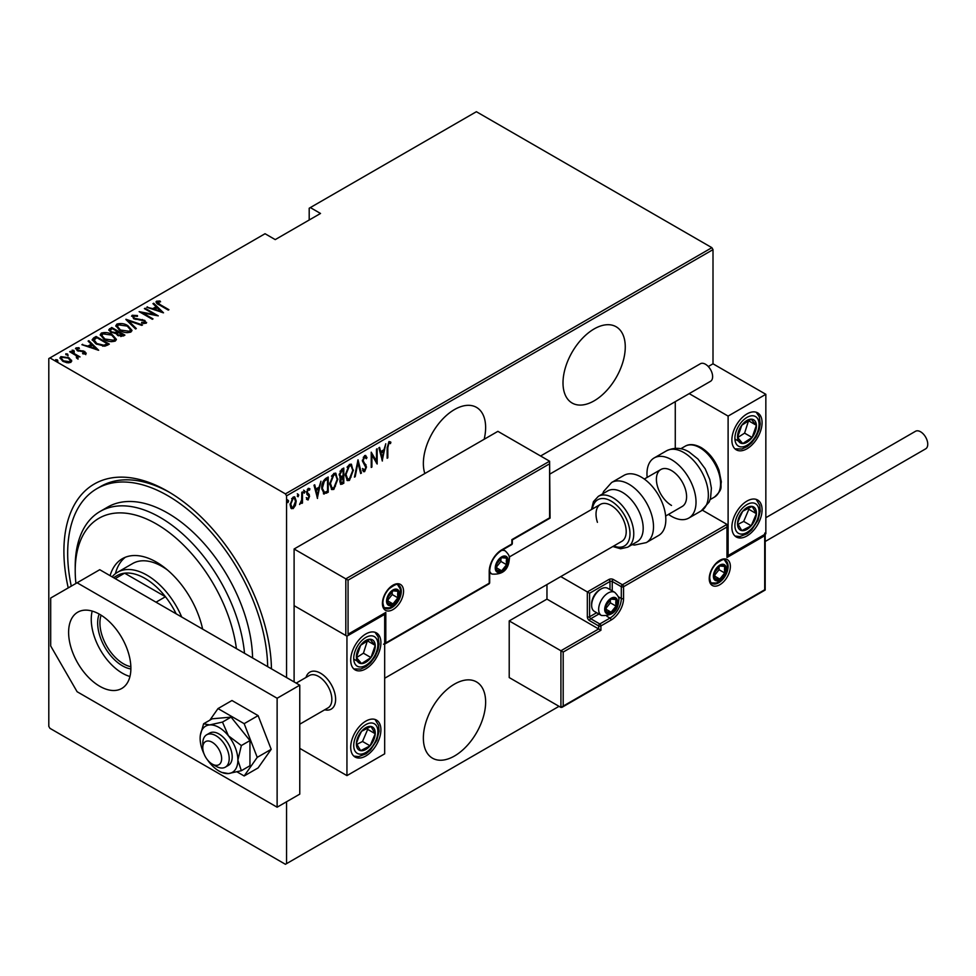 <?xml version="1.0" encoding="UTF-8"?>
<svg xmlns="http://www.w3.org/2000/svg" width="976" height="976" viewBox="0 0 976 976"><rect width="100%" height="100%" fill="white"/><g stroke="black" fill="none" stroke-linecap="round" stroke-linejoin="round"><path stroke-width="1.46" d="M68.222 587.906A146.766 84.741 60 0 1 167.677 491.27L167.677 491.27A146.766 84.741 60 0 1 271.45 668.828A141.435 81.655 -120 0 0 271.438 668.816M484.169 439.273A44.03 25.425 120 0 0 476.508 407.382A44.03 25.425 120 0 0 454.499 409.554A44.03 25.425 120 0 0 424.828 473.531M594.128 328.936A44.03 25.425 120 0 0 565.372 367.745A44.03 25.425 120 0 0 572.119 403.027A44.03 25.425 120 0 0 594.128 400.843A44.03 25.425 120 0 0 622.895 362.047A44.03 25.425 120 0 0 616.149 326.765A44.03 25.425 120 0 0 594.128 328.936M454.499 684.103A44.03 25.425 120 0 0 425.731 722.899A44.03 25.425 120 0 0 432.478 758.181A44.03 25.425 120 0 0 454.499 755.997A44.03 25.425 120 0 0 483.266 717.201A44.03 25.425 120 0 0 476.508 681.919A44.03 25.425 120 0 0 454.499 684.103M286.554 801.76L286.554 863.638L285.419 864.285L49.935 728.328L48.8 726.364L48.8 358.57L49.935 357.924L285.419 493.88L711.882 247.672L713.005 249.636L713.005 363.804L708.283 366.537M295.399 505.458L293.154 508.606L290.921 508.057L290.116 504.555L293.154 497.065L294.752 496.93L296.204 501.042L295.399 505.458L294.776 505.104M291.58 508.716L290.921 508.057M302.475 491.88L302.475 503.03L301.804 503.421L301.804 501.774L299.595 504.507L301.657 499.919L301.804 492.27L302.475 491.88M308.209 498.529L307.318 499.553L308.074 499.993L306.537 499.285L307.013 498.053L308.099 498.614L308.916 496.638L306.537 492.563L308.257 488.354L309.929 488.891L309.465 490.196L308.27 489.708L307.22 492.111L309.587 496.186L308.074 499.993L306.537 499.285M307.013 498.053L308.099 498.614M308.709 495.735L306.818 494.124M308.257 488.354L309.929 488.891L309.172 488.451L308.77 489.574M309.465 490.196L307.281 489.452M306.464 491.672L309.319 494.625L308.562 494.198L308.831 495.759L309.587 496.186M327.46 491.148L323.385 493.636L324.142 494.076L321.775 488.171C321.458 484.34 322.788 481.095 325.789 478.423L328.217 477.02L328.217 492.27L323.532 493.88M339.843 477.532L340.77 477.996L339.221 474.995L341.698 469.236L343.796 468.029L343.796 483.279L340.783 484.425L339.904 481.741L340.173 477.813M358.021 459.818L361.401 473.104L360.669 473.531L357.936 462.795L355.203 476.691L354.459 477.118L358.021 459.818M376.48 449.155L377.151 448.765L377.151 464.015L371.905 455.023L371.905 467.053L371.234 467.443L371.234 452.181L376.48 461.148L376.48 449.155M387.826 447.716L387.826 457.854L387.143 458.244L387.143 447.947L388.973 441.542L390.876 442.213L390.461 443.629L388.924 443.141L387.826 447.716L387.155 447.325M388.973 441.542L390.876 442.213L390.119 441.774L389.717 443.141L388.692 442.628L390.461 443.629M713.005 249.636L286.554 495.845L286.554 677.564M286.554 863.638L559.041 706.319M382.409 460.989L378.847 447.789L379.591 447.362L380.677 451.62L383.971 449.716L385.788 443.775L382.177 460.855M364.634 455.597L367 457.573L366.329 458.732L364.621 457.171L363.096 460.635L366.488 467.004L364.621 471.652L362.596 470.237L363.231 468.931L364.695 470.029L365.805 467.467L362.425 461.001L364.634 455.597L365.793 455.536M363.865 456.731L365.366 457.158L363.255 457.293M365.048 469.749L363.865 471.213L364.621 471.652L363.609 471.701M363.67 469.7L364.695 470.029M353.446 470.005L349.432 480.412L347.322 480.57L345.321 474.775L349.371 464.417L351.433 464.271L352.751 469.602M337.867 479.009L333.853 489.403L331.742 489.562L329.742 483.767L333.792 473.409L335.854 473.262L337.171 478.606M317.542 498.431L313.991 485.231L314.723 484.804L315.809 489.074L319.115 487.17L320.933 481.229L317.322 498.297M303.585 490.172L305.012 491.489L304.341 493.148L303.658 492.27L304.341 490.611L305.012 491.489L304.341 490.611M297.314 493.795L298.754 495.113L298.07 496.772L297.399 495.893L298.07 494.222L298.754 495.113L298.07 494.222M287.151 499.651L288.591 500.969L287.908 502.64L287.237 501.749L287.908 500.09L288.591 500.969L287.908 500.09M711.882 247.672L476.386 111.715L309.197 208.23L309.197 220.003M68.918 358.607L71.529 361.047L71.529 360.181L70.882 362.389L67.051 362.767L62.818 361.254L59.987 357.936L60.89 356.63L68.918 357.728L71.773 361.083M76.921 358.399L76.116 355.606L69.699 351.738L70.382 351.348L80.032 356.911L77.934 356.484L77.995 358.29L76.348 357.667L77.202 357.082L76.933 358.412M77.995 359.168L77.995 358.29M77.189 348.578L77.69 350.091L84.778 351.445L85.803 353.788L82.887 353.873L82.545 353.117L84.631 353.08L84.156 351.86L77.067 350.506L75.994 347.907L78.971 347.7L79.398 348.481L77.189 348.578L77.055 349.554M84.473 354.032L84.156 351.86M75.481 348.676L75.994 347.907L75.994 348.786L77.629 348.432M86.254 353.105L85.803 353.788M93.684 337.891L96.124 336.488L109.324 344.113L107.738 345.028L104.774 346.187L96.124 343.918L92.183 339.685L93.684 337.891L93.684 338.757L96.124 337.354L96.124 336.488M111.703 327.485L124.904 335.11L123.427 335.976L117.742 335.476L115.802 333.353L110.874 332.291L108.775 329.851L111.703 327.485L112.301 328.705M125.928 319.274L142.52 324.947L141.776 325.374L128.381 320.799L136.311 328.534L135.579 328.961L125.928 319.542M144.387 308.623L145.058 308.233L158.271 315.858L142.606 312.869L153.012 318.884L152.341 319.274L139.129 311.649L154.769 314.614L144.387 308.623M157.844 302.023L160.149 304.622L168.933 309.697L168.262 310.087L159.344 304.939C156.782 303.914 155.843 302.67 156.538 301.206L159.966 300.998L160.564 301.816L157.844 302.023L158.136 304.219M155.977 301.999L156.538 301.206L156.538 302.084L159.966 301.865M49.935 357.924L265.045 233.728L275.232 239.608L320.518 213.463L310.331 207.583M163.517 312.82L146.754 307.245L152.805 308.648L156.111 306.745L152.951 303.67L153.696 303.243L163.517 312.82M133.541 316.053L134.261 318.225L144.851 320.433L146.071 323.288L141.813 323.166L141.63 322.336L144.802 322.458L144.228 320.848L133.566 318.603L132.199 315.26L137.445 315.565L137.457 316.334L133.541 316.053L133.187 317.237M146.62 322.446L146.071 323.288M144.802 322.458L144.802 323.324L144.802 322.458M131.565 316.212L132.199 315.26L132.199 316.126L134.847 315.834M127.893 325.691L131.967 330.352L130.882 332.06C126.782 333.121 123.098 332.584 119.828 330.425L115.802 325.752L116.937 324.069C121 323.032 124.66 323.581 127.893 325.691L127.893 326.509M112.313 334.695L116.388 339.355L115.302 341.051C111.203 342.112 107.519 341.576 104.249 339.416L100.223 334.744L101.358 333.072C105.42 332.035 109.08 332.572 112.313 334.695L112.313 335.5M98.661 350.274L81.899 344.699L87.95 346.09L91.244 344.186L88.096 341.112L88.84 340.685L98.661 350.274M72.078 351.043L73.847 351.287L73.847 350.421L74.274 351.445L72.492 351.201L72.078 350.177L73.847 350.421L74.274 351.445M65.807 354.654L67.588 354.91L67.588 354.032L68.003 355.057L66.234 354.813L65.807 353.788L67.588 354.032L68.003 355.057M55.644 360.522L57.425 360.766L57.425 359.9L57.852 360.925L56.071 360.681L55.644 359.656L57.425 359.9L57.852 360.925M286.554 495.845L285.419 493.88M169.58 492.392A141.435 81.655 -120 0 0 100.735 486.438L96.966 488.622A141.435 81.655 -120 0 0 71.272 586.149M159.966 301.804L159.966 300.998M147.486 307.501L147.486 306.83M152.805 309.319L152.805 308.648M153.025 309.392L156.111 307.611L156.111 306.745M153.525 304.219L153.696 303.243M153.696 304.109L162.382 312.588M154.513 309.221L160.881 311.405L157.112 307.721L154.513 309.904M160.881 312.076L160.881 311.405M145.058 309.014L145.058 308.233M154.769 314.711L156.27 315.565M142.606 313.65L142.606 312.869M141.117 312.796L142.606 313.089M154.769 315.272L154.769 314.614M137.445 316.334L137.445 315.565M133.541 316.919L134.261 319.091M134.261 318.957L134.261 318.225M135.835 319.494L135.835 318.81M142.411 320.226L142.411 319.518M144.814 321.275L144.851 320.433M144.851 321.299L146.51 322.861M143.753 323.544L144.802 323.324M126.88 320.47L128.381 320.994M135.749 328.851L128.381 320.799M128.527 326.948L131.931 330.779M115.851 326.216L116.937 324.069M116.937 324.947L120.426 324.288M120.512 330.803L120.512 330.034L129.491 331.291L130.43 329.79L127.222 326.094L118.316 324.837L117.327 327.241L119.243 330.071M127.039 332.718L129.491 332.169L130.369 330.23M129.491 332.169L129.491 331.291M117.327 326.362L120.512 330.034M117.291 331.584L118.56 332.328M122.878 334.817L124.147 335.549M108.861 330.303L109.605 328.692M109.605 329.571L111.703 328.363M114.973 333.426L117.291 332.365L117.291 331.498L112.374 328.656L111.374 329.241L110.3 330.388L111.557 331.901L115.253 332.487L117.291 331.498M110.434 330.852L110.91 332.304M120.817 336.525L122.878 335.598L122.878 334.719L118.181 332.548L117.169 333.621L118.389 335.073L122.878 334.719M117.315 334.097L117.73 335.463M121.951 336.134L121.951 335.256M118.389 335.817L118.389 335.073M115.253 333.365L115.253 332.487M111.557 332.645L111.557 331.901M112.948 335.951L116.351 339.77M100.272 335.219L101.358 333.072M101.358 333.938L104.847 333.292M104.932 339.794L104.932 339.026L113.911 340.282L114.851 338.782L111.642 335.085L102.736 333.829L101.748 336.232L103.663 339.062M111.459 341.71L113.911 341.161L114.79 339.221M113.911 341.161L113.911 340.282M101.748 335.366L104.932 339.026M107.299 343.808L108.568 344.54M92.244 340.16L93.684 338.757M102.724 346.212L106.738 344.906L107.299 343.723L96.795 337.659L93.806 340.282L95.465 343.515M103.932 346.102L103.932 345.236L107.299 343.723M96.807 344.296L96.807 343.528L103.932 345.236M93.952 339.685L96.807 343.528M82.631 344.943L82.631 344.272M87.95 346.761L87.95 346.09M88.157 346.834L91.244 345.053L91.244 344.186M88.657 341.661L88.84 340.685M88.84 341.563L97.527 350.042M89.658 346.675L96.026 348.847L92.256 345.162L89.658 347.346M96.026 349.53L96.026 348.847M84.631 353.959L84.156 352.739M78.971 348.42L78.971 347.7M77.189 349.457L77.69 350.957M77.69 350.835L77.69 350.091M78.812 351.201L78.812 350.506M80.691 351.397L80.691 350.567M83.021 351.47L83.021 350.738M84.631 352.238L84.778 351.445M84.778 352.324L85.803 354.654M73.847 351.287L74.274 352.312M70.382 352.129L70.382 351.348M75.64 355.252L77.934 356.582M67.588 354.91L68.003 355.935M60.061 358.399L60.89 356.63M60.89 357.497L63.062 356.972M68.918 358.558L68.918 357.728M61.451 358.839L62.562 361.096M68.747 362.901L70.382 360.693L68.222 358.119L62.086 357.314L61.366 358.387L63.489 360.852L69.699 361.706L70.382 360.693M63.489 361.608L63.489 360.852M69.699 362.584L69.699 361.706M57.425 360.766L57.852 361.791M387.143 457.463L387.826 457.854M379.03 447.679L380.677 451.62M383.763 449.838L383.458 451.388M382.153 458L381.848 459.55M383.617 451.485L382.873 451.046L380.262 452.547L382.324 458.098L383.617 451.485L381.018 452.986L382.324 458.098M380.262 452.547L381.018 452.986M376.394 461.111L376.394 463.014M371.234 454.633L371.905 455.023M371.234 466.65L371.905 467.053M371.234 452.73L376.48 461.148M365.402 455.402L367 457.573M366.244 457.134L365.89 457.744M362.45 460.269L363.096 460.635M362.34 460.196L363.377 461.977M362.621 461.538L366.049 464.93M365.292 464.503L366.488 467.004M363.865 471.213L363.255 471.371M362.474 468.492L363.95 469.602M357.655 460.904L361.401 473.104M351.043 477.093L348.676 479.972L349.432 480.412M348.676 479.972L346.944 480.302M351.043 464.1L352.678 468.907M350.738 465.686L348.639 465.528L347.041 467.187M345.333 475.458L347.236 478.667M345.992 474.385L347.602 478.935L349.396 478.862L352.775 470.408L351.14 465.845L349.396 465.967L345.992 474.385L345.333 474.007M348.639 465.528L349.396 465.967M343.04 468.456L343.04 469.932M343.04 475.69L343.04 477.166M343.04 482.144L343.796 483.279M343.04 482.839L341.563 483.693L342.308 484.133M341.563 483.693L340.441 484.096M339.148 474.165L340.49 476.117M339.258 474.226L341.234 476.556L340.27 476.129M341.234 476.556L343.113 475.654L343.113 469.981L342.369 469.541L340.014 471.249M339.819 480.887L341.429 482.205M339.929 480.961L342.186 482.644L340.77 482.473M342.186 482.644L343.113 482.107L343.113 477.215L342.369 476.776L340.734 477.972M341.905 477.044L342.661 477.484L340.575 481.327M341.356 470.127L342.112 470.554L339.904 474.604M343.113 469.981L342.112 470.554M335.463 486.097L333.097 488.976L333.853 489.403M333.097 488.976L331.364 489.293M335.463 473.104L337.098 477.911M335.158 474.678L333.06 474.519L331.462 476.178M329.754 484.45L331.657 487.658M330.413 483.388L332.023 487.927L333.816 487.866L337.196 479.399L335.561 474.848L333.816 474.958L330.413 483.388L329.754 482.998M333.06 474.519L333.816 474.958M327.46 477.459L327.46 478.935M327.46 491.831L328.217 492.27M325.874 492.746L326.631 493.185M321.799 488.976L323.495 491.928M321.799 487.402L324.544 492.404L327.533 491.099L327.533 478.972L325.874 479.07L322.983 481.68M323.105 491.782L324.544 492.404M323.605 480.765L324.361 481.192L322.458 487.78M327.533 478.972L324.361 481.192M314.162 485.133L315.809 489.074M318.896 487.28L318.591 488.83M317.298 495.442L316.993 497.004M318.762 488.927L318.005 488.488L315.407 490.001L317.456 495.54L318.762 488.927L316.163 490.428L317.456 495.54M315.407 490.001L316.163 490.428M306.257 497.626L307.342 498.175M307.952 495.308L307.123 494.637L307.952 495.308M308.709 489.757L307.513 489.269M306.586 491.745L307.22 492.111M306.659 492.624L308.562 494.198M304.256 491.05L303.585 492.721M301.718 499.261L301.718 501.737M301.804 502.64L302.475 503.03M300.364 503.067L299.766 503.872M297.997 494.673L297.314 496.333M293.91 506.581L292.41 508.167L293.154 508.606M292.41 508.167L291.214 508.423M294.362 496.784L295.447 500.298M295.496 500.627L296.204 501.042M294.044 498.211L291.629 498.675M290.116 504.885L291.58 507.008M290.787 504.165L291.946 507.3L293.166 507.227L295.533 501.42L294.447 498.358L293.166 498.431L290.787 504.165L290.14 503.787M292.41 497.992L293.166 498.431M287.835 500.542L287.151 502.201M236.412 648.613A114.753 66.246 -120 0 0 156.355 523.953A114.753 66.246 -120 0 0 75.213 570.801A114.753 66.246 -120 0 0 75.921 583.465M75.213 570.801L75.213 566.434A120.085 69.333 60 0 1 100.089 511.461A120.085 69.333 60 0 1 160.125 517.414A120.085 69.333 60 0 1 244.512 653.286M167.494 570.021A58.706 33.892 -120 0 0 162.016 566.434A58.706 33.892 -120 0 0 132.663 563.53L117.571 572.241A58.706 33.892 60 0 1 146.925 575.157A58.706 33.892 60 0 1 181.719 617.027M125.282 557.284A68.052 39.284 -120 0 0 115.4 573.693M110.093 575.681A68.052 39.284 60 0 1 122.329 558.711A68.052 39.284 60 0 1 156.355 562.078A68.052 39.284 60 0 1 202.63 629.105M267.668 666.657A141.435 81.655 -120 0 0 167.677 495.625A141.435 81.655 -120 0 0 96.966 488.622M252.577 657.934A120.085 69.333 -120 0 0 167.677 513.059A120.085 69.333 -120 0 0 107.641 507.105L100.089 511.461M130.882 668.963A34.953 20.179 60 0 1 122.39 665.791A34.953 20.179 60 0 1 99.174 614.05M101.101 615.185A33.355 19.264 -120 0 0 123.525 663.839A33.355 19.264 -120 0 0 130.857 666.718M176.156 613.819A56.035 32.354 -120 0 0 165.444 596.739A56.035 32.354 -120 0 0 145.034 578.426A56.035 32.354 -120 0 0 124.623 573.18A56.035 32.354 -120 0 0 117.01 575.645L113.521 577.658M156.014 602.192L165.444 596.739L124.623 573.18L115.192 578.622M112.13 576.853A58.706 33.892 60 0 1 117.571 572.241M306.013 677.442A21.35 12.322 60 0 1 309.843 672.147A21.35 12.322 60 0 1 320.518 673.208A21.35 12.322 60 0 1 334.463 692.021A21.35 12.322 60 0 1 331.193 709.125A21.35 12.322 60 0 1 324.691 709.796A21.35 12.322 60 0 0 331.193 709.125A21.35 12.322 60 0 0 335.402 702.183A21.35 12.322 60 0 0 327.472 679.162A21.35 12.322 60 0 0 309.843 672.147A21.35 12.322 60 0 0 306.013 677.442M365.805 633.985A21.35 12.322 -60 0 1 376.48 632.924A21.35 12.322 -60 0 1 379.762 650.028A21.35 12.322 -60 0 1 365.805 668.841A21.35 12.322 -60 0 1 355.13 669.902A21.35 12.322 -60 0 1 351.86 652.798A21.35 12.322 -60 0 1 365.805 633.985M365.805 755.997A21.35 12.322 120 0 0 379.762 737.185A21.35 12.322 120 0 0 376.48 720.081A21.35 12.322 120 0 0 365.805 721.142A21.35 12.322 120 0 0 351.86 739.954A21.35 12.322 120 0 0 355.13 757.059A21.35 12.322 120 0 0 365.805 755.997M346.944 775.615L346.944 636.157L384.678 614.368L384.678 753.826L346.944 775.615L299.766 748.372M346.944 636.157L294.105 605.657L294.105 681.919M384.678 614.368L384.019 613.989M746.969 535.934A21.35 12.322 -60 0 1 736.307 536.995A21.35 12.322 -60 0 1 733.025 519.891A21.35 12.322 -60 0 1 746.969 501.078A21.35 12.322 -60 0 1 757.644 500.017A21.35 12.322 -60 0 1 760.926 517.121A21.35 12.322 -60 0 1 746.969 535.934M746.969 413.922A21.35 12.322 120 0 0 733.025 432.734A21.35 12.322 120 0 0 736.307 449.838A21.35 12.322 120 0 0 746.969 448.777A21.35 12.322 120 0 0 760.926 429.965A21.35 12.322 120 0 0 757.644 412.86A21.35 12.322 120 0 0 746.969 413.922M728.108 416.093L765.843 394.304L765.843 533.762L728.108 555.551L728.108 416.093L689.19 393.621M675.27 448.301L675.27 401.661M765.843 394.304L713.005 363.804M728.108 555.551L727.437 555.161M202.91 745.945A13.347 7.698 -120 0 0 202.776 747.714A13.347 7.698 -120 0 0 212.207 764.062A13.347 7.698 -120 0 0 221.503 760.389A13.347 7.698 -120 0 0 213.817 743.358A13.347 7.698 -120 0 0 202.91 745.945M202.776 747.714L202.776 743.358A18.678 10.785 60 0 1 202.971 740.882A18.678 10.785 60 0 1 206.644 734.806A18.678 10.785 60 0 1 222.064 740.955A18.678 10.785 60 0 1 229.006 761.097A18.678 10.785 60 0 1 225.322 767.16A18.678 10.785 60 0 1 215.989 766.245L212.207 764.062M299.766 724.192L327.973 707.905A18.678 10.785 -120 0 0 331.657 701.829A18.678 10.785 -120 0 0 324.715 681.687A18.678 10.785 -120 0 0 309.294 675.551L296.179 683.115M546.963 584.551L546.963 599.118L598.654 628.971L560.919 650.76L509.216 620.907L509.216 677.564L560.919 707.417L560.919 650.76L563.189 652.066L563.189 706.099L560.919 707.417L562.054 707.295L765.184 590.029L765.184 534.14M546.963 599.118L509.216 620.907M563.189 706.099L764.708 589.76L764.708 535.714L726.974 557.503L726.974 524.393L702.366 510.18M726.974 527.003L623.566 586.698L623.566 598.471A17.617 10.163 -60 0 1 611.11 620.041L600.923 625.921L600.923 630.276L598.654 628.971L598.654 625.921L589.602 620.687A3.196 1.854 -120 0 1 587.332 616.771L587.332 591.932L560.761 576.584M764.708 535.714L764.708 533.103M726.974 557.503L726.974 554.893M618.223 596.69L621.309 598.471L621.309 586.698A1.598 0.927 0 0 0 623.566 586.698A1.598 0.927 -120 0 0 622.432 584.746L613.379 579.512A3.196 1.854 0 0 0 608.853 579.512L587.332 591.932L589.602 593.237L589.602 616.771L596.641 612.708M727.437 555.93L726.974 524.393L622.432 584.746A1.598 0.927 -60 0 0 621.309 586.698L612.245 581.476L612.245 590.907M549.598 463.807L348.066 580.159L348.066 634.205L385.813 612.416L385.813 642.916L489.22 583.221L489.22 571.448A17.617 10.163 -60 0 1 501.676 549.878L511.863 543.998L511.863 539.643L549.598 517.853L549.598 461.197L497.894 431.343L294.105 549L294.105 605.657L345.809 635.51L345.809 578.853L294.105 549M501.676 549.878A1.598 0.927 -120 0 1 501.335 550.61L511.534 544.73A1.598 1.598 0 0 0 512.327 543.339L512.327 539.911L550.074 518.122L549.598 461.197L345.809 578.853L348.066 580.159M348.066 634.205L384.678 613.611M385.813 612.416L383.544 613.721M385.813 642.916L383.544 644.221M507.337 560.993A8.003 4.624 120 0 0 506.568 558.162A8.003 4.624 120 0 0 501.676 557.723A8.003 4.624 120 0 0 496.772 563.823A8.003 4.624 120 0 0 496.772 570.362A8.003 4.624 120 0 0 501.676 570.801A8.003 4.624 120 0 0 506.568 564.701A8.003 4.624 120 0 0 507.337 560.993M506.324 561.285L506.568 558.162L501.676 557.723L496.772 563.823L496.772 570.362L501.676 570.801L506.568 564.701L506.324 561.285M496.516 566.897L500.908 561.432L500.908 558.467M496.54 567.837L501.676 570.801M500.908 561.432L506.568 564.701M503.165 556.198L506.568 558.162M616.771 602.387A8.003 4.624 120 0 0 616.015 599.557A8.003 4.624 120 0 0 611.11 599.118A8.003 4.624 120 0 0 606.206 605.218A8.003 4.624 120 0 0 606.206 611.757A8.003 4.624 120 0 0 611.11 612.196A8.003 4.624 120 0 0 616.015 606.096A8.003 4.624 120 0 0 616.771 602.387M615.758 602.68L616.015 599.557L611.11 599.118L606.206 605.218L606.206 611.757L611.11 612.196L616.015 606.096L615.758 602.68M591.639 605.315L591.639 603.827A11.529 6.661 -60 0 1 599.789 589.711L601.07 588.967A13.347 7.698 120 0 0 591.639 605.315A13.347 7.698 120 0 0 594.408 611.415L601.423 615.466A13.347 7.698 -60 0 1 598.654 609.366A13.347 7.698 -60 0 1 604.486 595.933A13.347 7.698 -60 0 1 614.77 592.359C618.089 595.641 619.431 598.251 618.784 600.216C618.003 611.135 612.22 616.222 601.423 615.466M614.77 592.359L607.743 588.308A13.347 7.698 120 0 0 601.07 588.967M605.962 608.304L610.354 602.826L610.354 599.862M605.974 609.231L611.11 612.196M610.354 602.826L616.015 606.096M612.611 597.593L616.015 599.557M725.461 569.276A8.003 4.624 120 0 0 724.704 566.446A8.003 4.624 120 0 0 719.8 566.007A8.003 4.624 120 0 0 714.896 572.107A8.003 4.624 120 0 0 714.896 578.634A8.003 4.624 120 0 0 719.8 579.073A8.003 4.624 120 0 0 724.704 572.973A8.003 4.624 120 0 0 725.461 569.276M724.448 569.569L724.704 566.446L719.8 566.007L714.896 572.107L714.896 578.634L719.8 579.073L724.704 572.973L724.448 569.569M714.652 575.181L719.044 569.716L719.044 566.751M714.664 576.108L719.8 579.073M719.044 569.716L724.704 572.973M721.301 564.47L724.704 566.446M398.647 594.103A8.003 4.624 120 0 0 397.879 591.273A8.003 4.624 120 0 0 392.986 590.846A8.003 4.624 120 0 0 388.082 596.934A8.003 4.624 120 0 0 388.082 603.473A8.003 4.624 120 0 0 392.986 603.912A8.003 4.624 120 0 0 397.879 597.812A8.003 4.624 120 0 0 398.647 594.103M397.635 594.396L397.879 591.273L392.986 590.846L388.082 596.934L388.082 603.473L392.986 603.912L397.879 597.812L397.635 594.396M387.826 600.02L392.218 594.543L392.218 591.578M387.85 600.948L392.986 603.912M392.218 594.543L397.879 597.812M394.475 589.309L397.879 591.273M357.911 737.173A13.347 7.698 120 0 0 356.386 743.407A13.347 7.698 120 0 0 360.644 750.666A13.347 7.698 120 0 0 370.075 745.835A13.347 7.698 120 0 0 375.235 733.732A13.347 7.698 120 0 0 370.965 726.473A13.347 7.698 120 0 0 361.547 731.305A13.347 7.698 120 0 0 357.911 737.173M358.717 737.209L356.386 743.407L360.644 750.666L370.075 745.835L375.235 733.732L370.965 726.473L361.547 731.305L358.717 737.209M356.874 744.371L362.523 741.467L367.684 729.377L367.013 728.242M362.523 741.467L370.075 745.835M367.684 729.377L375.235 733.732M739.076 517.109A13.347 7.698 120 0 0 737.551 523.343A13.347 7.698 120 0 0 741.809 530.602A13.347 7.698 120 0 0 751.239 525.771A13.347 7.698 120 0 0 756.4 513.669A13.347 7.698 120 0 0 752.13 506.41A13.347 7.698 120 0 0 742.712 511.241A13.347 7.698 120 0 0 739.076 517.109M739.881 517.146L737.551 523.343L741.809 530.602L751.239 525.771L756.4 513.669L752.13 506.41L742.712 511.241L739.881 517.146M738.039 524.307L743.688 521.404L748.848 509.313L748.177 508.179M743.688 521.404L751.239 525.771M748.848 509.313L756.4 513.669M754.875 420.827A13.347 7.698 120 0 0 751.239 419.168A13.347 7.698 120 0 0 741.809 425.207A13.347 7.698 120 0 0 737.551 437.382A13.347 7.698 120 0 0 742.712 443.531A13.347 7.698 120 0 0 752.13 437.492A13.347 7.698 120 0 0 756.4 425.304A13.347 7.698 120 0 0 754.875 420.827M753.557 422.096L751.239 419.168L741.809 425.207L737.551 437.382L742.712 443.531L752.13 437.492L756.4 425.304L753.557 422.096M737.685 437.553L744.59 433.137L748.58 420.632M735.172 439.176L742.712 443.531M744.59 433.137L752.13 437.492M748.848 420.949L756.4 425.304M373.71 640.89A13.347 7.698 120 0 0 370.075 639.231A13.347 7.698 120 0 0 360.644 645.27A13.347 7.698 120 0 0 356.386 657.458A13.347 7.698 120 0 0 361.547 663.595A13.347 7.698 120 0 0 370.965 657.556A13.347 7.698 120 0 0 375.235 645.38A13.347 7.698 120 0 0 373.71 640.89M372.393 642.159L370.075 639.231L360.644 645.27L356.386 657.458L361.547 663.595L370.965 657.556L375.235 645.38L372.393 642.159M356.521 657.617L363.426 653.2L367.415 640.695M353.995 659.239L361.547 663.595M363.426 653.2L370.965 657.556M367.684 641.012L375.235 645.38M671.5 505.434A21.35 12.322 60 0 1 657.556 486.621A21.35 12.322 60 0 1 660.825 469.517A21.35 12.322 60 0 1 671.5 470.566A21.35 12.322 60 0 1 685.445 489.379A21.35 12.322 60 0 1 682.175 506.483L665.656 516.023M647.149 477.41A34.697 20.032 60 0 1 654.152 457.951A34.697 20.032 60 0 1 671.5 459.672A34.697 20.032 60 0 1 694.156 490.245A34.697 20.032 60 0 1 688.836 518.049A34.697 20.032 60 0 1 671.5 516.328A34.697 20.032 60 0 1 668.499 514.376M627.678 547.194L637.108 541.741A29.353 16.946 -120 0 0 641.244 517.06A29.353 16.946 -120 0 0 607.755 490.904L598.325 496.345A29.353 16.946 60 0 1 631.814 522.502A29.353 16.946 60 0 1 627.678 547.194L620.626 548.78L612.843 546.511M384.678 678.247L621.785 541.351A21.35 12.322 -120 0 0 624.799 523.392A21.35 12.322 -120 0 0 600.435 504.372A21.35 12.322 -120 0 0 597.434 522.331M646.319 542.595L658.654 535.47A34.697 20.032 -120 0 0 663.534 506.3A34.697 20.032 -120 0 0 623.957 475.385L611.623 482.51A34.697 20.032 60 0 1 651.199 513.413A34.697 20.032 60 0 1 646.319 542.595L634.546 545.059L632.033 544.681M765.843 517.695L915.5 431.282A10.138 5.856 60 0 1 920.575 431.782A10.138 5.856 60 0 1 927.2 440.725A10.138 5.856 60 0 1 925.651 448.85L765.184 541.497M540.594 455.999L700.39 363.743A10.138 5.856 60 0 1 708.21 366.451A10.138 5.856 60 0 1 712.626 376.663A10.138 5.856 60 0 1 710.528 381.299L550.074 473.946M92.183 611.086A44.03 25.425 -120 0 0 122.39 673.208A44.03 25.425 -120 0 0 129.954 676.49M99.747 614.368A44.03 25.425 -120 0 0 77.738 612.196A44.03 25.425 -120 0 0 70.98 647.478A44.03 25.425 -120 0 0 99.747 686.274A44.03 25.425 -120 0 0 121.768 688.458A44.03 25.425 -120 0 0 128.515 653.176A44.03 25.425 -120 0 0 99.747 614.368M277.123 698.255L77.104 582.782L50.691 598.032L50.691 645.966L77.104 691.728L277.123 807.201L277.123 698.255L299.766 685.189L99.747 569.703L77.104 582.782M277.123 807.201L299.766 794.135L299.766 685.189M207.546 759.95A26.681 15.409 -120 0 0 209.572 762.671A26.681 15.409 -120 0 0 219.002 771.028A26.681 15.409 -120 0 0 221.833 772.419A26.681 15.409 -120 0 0 228.433 773.565L241.353 770.711L249.954 765.745L249.954 740.589L231.08 717.116L212.207 718.8L203.618 723.765L200.348 735.209A26.681 15.409 -120 0 0 200.129 738.356A26.681 15.409 -120 0 0 204.008 753.814M221.833 772.419L228.433 773.565A26.681 15.409 -120 0 0 237.876 760.133L241.353 745.554L249.954 740.589M225.322 767.16L228.347 765.416A18.678 10.785 -120 0 0 231.202 750.459A18.678 10.785 -120 0 0 219.002 733.989A18.678 10.785 -120 0 0 209.669 733.061L206.644 734.806M241.353 770.711L237.876 760.133A26.681 15.409 -120 0 0 228.433 735.819L222.479 722.081L231.08 717.116M241.353 745.554L228.433 735.819A26.681 15.409 -120 0 0 209.572 724.924L203.618 723.765M222.479 722.081L209.572 724.924A26.681 15.409 -120 0 0 200.348 735.209M237.083 771.882L244.159 775.969L258.115 767.905L271.194 749.312L258.115 715.615L231.971 700.512L218.002 708.576L209.877 720.142M244.159 775.969L257.225 757.364L271.194 749.312M257.225 757.364L244.159 723.667L258.115 715.615M244.159 723.667L218.002 708.576M160.149 305.403L160.149 304.622M139.336 319.982L139.336 319.213M116.839 332.633L116.839 331.755M106.738 344.906L106.738 344.04M364.024 463.161L364.78 463.6M325.874 479.07L326.631 479.497M730.365 566.434A14.945 8.625 -60 0 1 719.8 584.746A14.945 8.625 -60 0 1 709.235 578.646A14.945 8.625 -60 0 1 719.8 560.334A14.945 8.625 -60 0 1 730.365 566.434M712.004 583.441A13.347 7.698 120 0 0 722.277 579.866A13.347 7.698 120 0 0 728.108 566.434A13.347 7.698 120 0 0 725.339 560.334C724.936 558.37 721.789 559.565 715.896 563.933C711.955 568.337 709.894 573.022 709.711 577.987C710.369 581.928 711.138 583.746 712.004 583.441M600.923 630.276L563.189 652.066M606.901 616.307L609.988 618.076A16.006 9.248 120 0 0 621.309 598.471A1.598 0.927 0 0 0 623.566 598.471M598.898 614.014L590.736 618.735L599.789 623.957L609.988 618.076A1.598 0.927 60 0 1 611.11 620.041M609.988 589.602L609.988 581.476L589.602 593.237M598.654 625.921A1.598 0.927 0 0 0 600.923 625.921A1.598 0.927 60 0 0 599.789 623.957A1.598 0.927 120 0 0 598.654 625.921M589.602 620.687A1.598 0.927 -60 0 1 590.736 618.735A1.598 0.927 60 0 1 589.602 616.771A1.598 0.927 0 0 1 587.332 616.771M608.853 579.512A1.598 0.927 60 0 1 609.988 581.476A1.598 0.927 180 0 1 612.245 581.476A1.598 0.927 120 0 1 613.379 579.512M382.409 603.473A14.945 8.625 -60 0 1 392.986 585.173A14.945 8.625 -60 0 1 403.552 591.273A14.945 8.625 -60 0 1 392.986 609.573A14.945 8.625 -60 0 1 382.409 603.473M401.282 591.273A13.347 7.698 120 0 0 398.525 585.173C398.123 583.209 394.975 584.404 389.082 588.772C385.142 593.176 383.068 597.849 382.885 602.826C383.556 606.779 384.324 608.597 385.178 608.28A13.347 7.698 120 0 0 395.463 604.705A13.347 7.698 120 0 0 401.282 591.273M512.327 543.339A1.598 0.927 180 0 1 511.863 543.998A1.598 0.927 -120 0 1 511.534 544.73M501.335 550.61C494.295 555.515 490.416 562.249 489.684 570.801A1.598 0.927 180 0 1 489.22 571.448M488.891 583.953A1.598 1.598 0 0 0 489.684 582.562A1.598 0.927 180 0 1 489.22 583.221A1.598 0.927 60 0 1 488.891 583.953L384.678 644.111M508.081 560.553A9.077 5.234 120 0 0 501.676 556.857A9.077 5.234 120 0 0 495.259 567.959A9.077 5.234 120 0 0 501.676 571.668A9.077 5.234 120 0 0 508.081 560.553M501.591 550.464A13.347 7.698 -60 0 1 505.324 550.964C508.642 554.234 509.984 556.857 509.338 558.809C508.557 569.74 502.774 574.827 491.977 574.071A13.347 7.698 -60 0 1 489.684 571.082M617.527 601.96A9.077 5.234 120 0 0 611.11 598.251A9.077 5.234 120 0 0 604.693 609.366A9.077 5.234 120 0 0 611.11 613.062A9.077 5.234 120 0 0 617.527 601.96M726.217 568.837A9.077 5.234 120 0 0 719.8 565.128A9.077 5.234 120 0 0 713.383 576.243A9.077 5.234 120 0 0 719.8 579.951A9.077 5.234 120 0 0 726.217 568.837M399.391 593.676A9.077 5.234 120 0 0 392.986 589.968A9.077 5.234 120 0 0 386.569 601.082A9.077 5.234 120 0 0 392.986 604.791A9.077 5.234 120 0 0 399.391 593.676M355.703 736.782A17.08 9.858 120 0 0 359.205 754.058A17.08 9.858 120 0 0 375.919 740.357A17.08 9.858 120 0 0 372.417 723.082A17.08 9.858 120 0 0 355.703 736.782M736.868 516.719A17.08 9.858 120 0 0 740.369 533.994A17.08 9.858 120 0 0 757.083 520.293A17.08 9.858 120 0 0 753.582 503.018A17.08 9.858 120 0 0 736.868 516.719M757.083 417.887A17.08 9.858 120 0 0 740.369 423.486A17.08 9.858 120 0 0 736.868 444.812A17.08 9.858 120 0 0 753.582 439.212A17.08 9.858 120 0 0 757.083 417.887M375.919 637.95A17.08 9.858 120 0 0 359.205 643.55A17.08 9.858 120 0 0 355.703 664.876A17.08 9.858 120 0 0 372.417 659.276A17.08 9.858 120 0 0 375.919 637.95M666.486 450.839C674.294 447.142 681.858 447.533 689.166 452.022L697.913 459.001L705.172 468.761L709.796 479.558L711.394 488.171L710.565 498.126L709.198 501.957L701.171 510.924A34.697 20.032 -120 0 0 706.49 483.12A34.697 20.032 -120 0 0 683.834 452.559A34.697 20.032 -120 0 0 666.486 450.839L654.152 457.951M685.128 446.239C689.337 443.702 694.68 444.141 701.134 447.557C709.162 452.535 715.127 460.111 719.019 470.286L721.337 481.9C719.995 487.561 723.789 488.305 714.481 497.077A29.353 16.946 -120 0 0 718.983 473.555A29.353 16.946 -120 0 0 699.804 447.691A29.353 16.946 -120 0 0 685.128 446.239L680.772 448.753M613.782 545.974A26.681 15.409 -120 0 0 628.215 523.526A26.681 15.409 -120 0 0 608.341 499.712A26.681 15.409 -120 0 0 592.432 508.996M130.43 329.79L130.43 330.657M117.169 333.621L117.169 334.5M110.3 330.388L110.3 331.254M114.851 338.782L114.851 339.66M84.863 352.739L84.863 353.605M61.366 358.387L61.366 359.253M389.936 443.275L389.18 442.836M347.602 478.935L346.846 478.496M351.14 465.845L350.384 465.418M332.023 487.927L331.267 487.5M335.561 474.848L334.805 474.409M307.513 498.602L306.757 498.163M308.965 489.684L308.209 489.257M307.916 493.502L307.159 493.063M291.946 507.3L291.19 506.873M294.447 498.358L293.691 497.919M660.825 469.517L644.306 479.045M600.435 504.372L509.204 557.04M489.684 582.562L489.684 570.801M503.03 549.634L505.324 550.964M489.684 572.741L491.977 574.071M711.297 582.904L716.311 583.014L720.825 580.586L725.009 575.559L727.474 567.093L727.059 564.03L724.521 559.992M384.471 607.731L389.485 607.853L393.999 605.413L398.196 600.399L400.648 591.932L400.233 588.87L397.696 584.831M353.837 756.107L358.692 756.62L366.037 753.777L370.453 750.032L376.834 740.296L379.091 731.219L378.59 725.436L375.016 719.434M735.013 536.044L739.857 536.556L747.213 533.713L751.63 529.968L757.998 520.232L760.255 511.156L759.755 505.373L756.18 499.37M735.013 448.887L741.943 448.997L747.177 446.581L751.581 442.86L756.229 436.601L759.23 429.635L760.255 423.938L759.304 416.789L756.18 412.214M353.837 668.95L360.778 669.06L366.012 666.645L370.416 662.924L375.065 656.665L378.066 649.699L379.091 644.001L378.139 636.852L375.016 632.277M714.481 497.077L710.125 499.59M701.171 510.924L688.836 518.049M598.325 496.345L593.432 501.664L591.493 509.533M611.623 482.51L603.607 491.477L602.68 493.832M299.766 728.95L299.766 731.597"/></g></svg>
